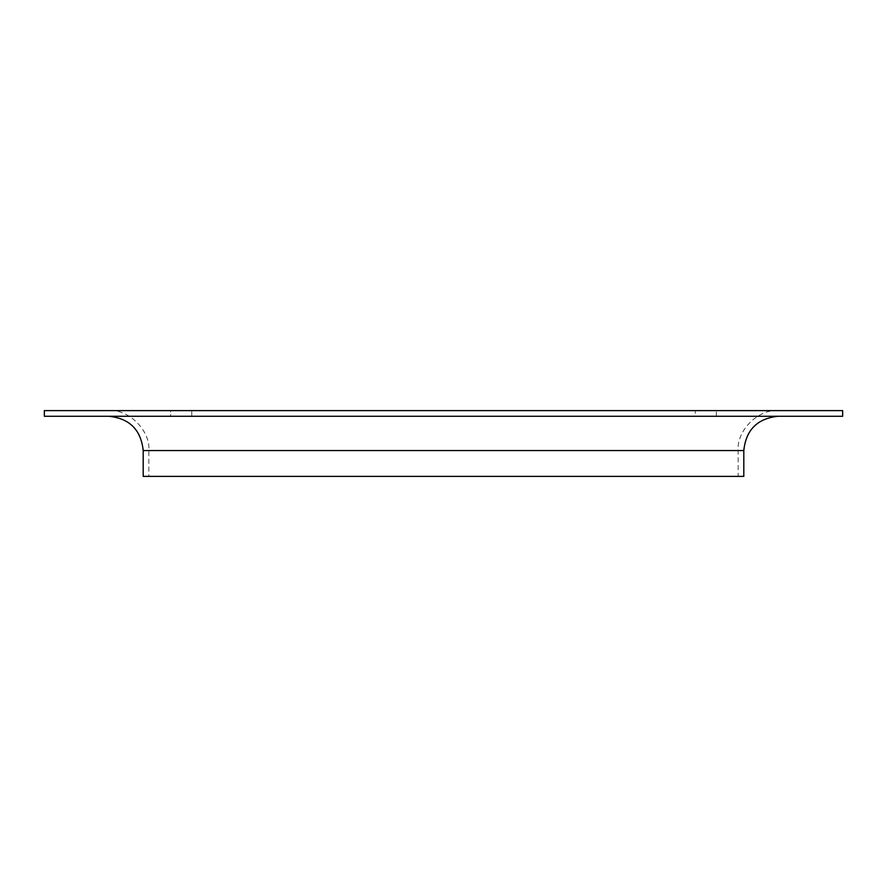 <?xml version="1.0" encoding="UTF-8"?>
<svg xmlns="http://www.w3.org/2000/svg" width="887" height="887" viewBox="0 0 887 887"><rect width="100%" height="100%" fill="white"/><g stroke="black" fill="none" stroke-linecap="round" stroke-linejoin="round"><path stroke-width="0.67" stroke-dasharray="4.43 3.33" d="M778.076 410.626C758.33 408.84 736.387 430.794 738.161 450.541L738.161 476.374L148.839 476.374L148.839 450.541C150.613 430.794 128.67 408.84 108.924 410.626L778.076 410.626L108.924 410.626M170.614 416.269L191.747 416.269L170.614 416.269L170.614 410.626L191.747 410.626L191.747 416.269L170.614 416.269L170.614 410.626L191.747 410.626L170.614 410.626L191.747 410.626L191.747 416.269M842.65 416.269L44.35 416.269M108.924 416.269L778.076 416.269L108.924 416.269M716.386 416.269L716.386 410.626L716.386 416.269L695.253 416.269L716.386 416.269L695.253 416.269L695.253 410.626L716.386 410.626L695.253 410.626L716.386 410.626L695.253 410.626L695.253 416.269M44.35 410.626L842.65 410.626M143.195 476.374L148.839 476.374M738.161 450.541L148.839 450.541L738.161 450.541M143.195 450.541L743.805 450.541"/><path stroke-width="1.33" d="M778.076 416.269C757.409 418.442 745.978 429.873 743.805 450.541L743.805 476.374L143.195 476.374L143.195 450.541C141.022 429.873 129.591 418.442 108.924 416.269M44.35 416.269L842.65 416.269L842.65 410.626L44.35 410.626L44.35 416.269M170.614 416.269L191.747 416.269M695.253 416.269L716.386 416.269M738.161 476.374L743.805 476.374M743.805 450.541L143.195 450.541"/></g></svg>

